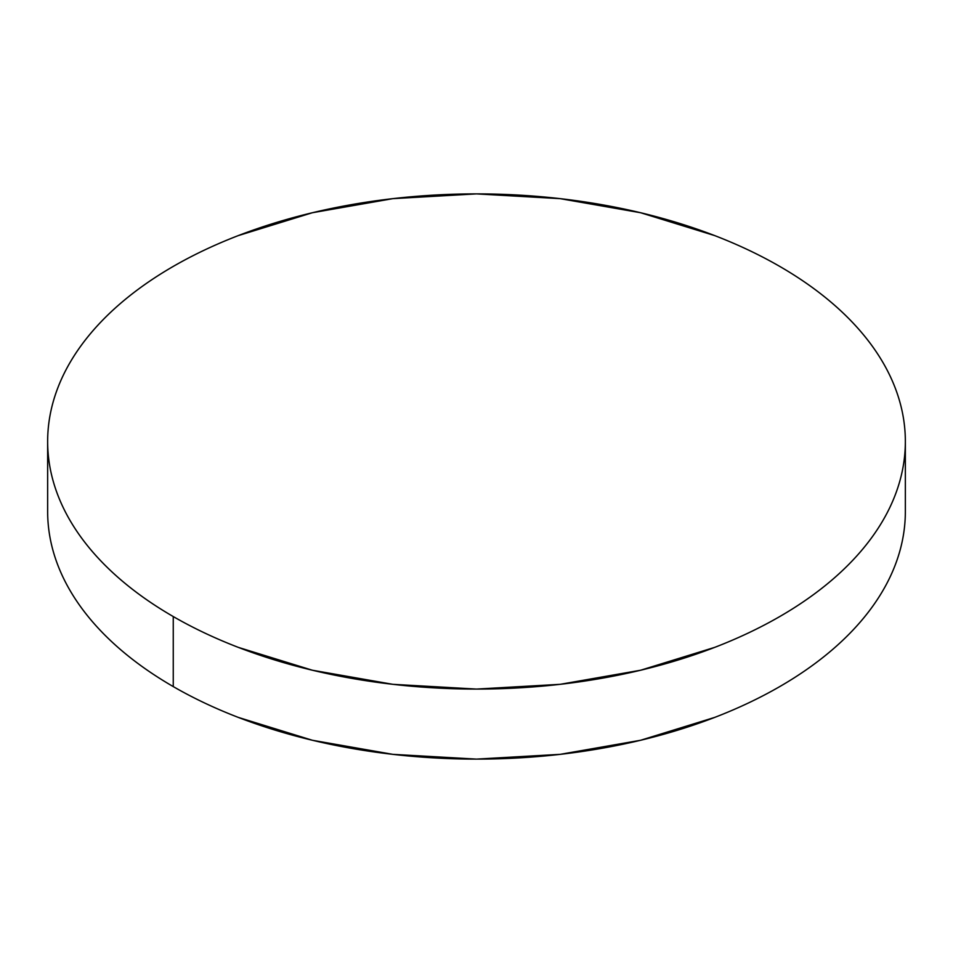<?xml version="1.0" encoding="UTF-8"?>
<svg xmlns="http://www.w3.org/2000/svg" width="953" height="953" viewBox="0 0 953 953"><rect width="100%" height="100%" fill="white"/><g stroke="black" fill="none" stroke-linecap="round" stroke-linejoin="round"><path stroke-width="1.43" d="M905.35 511.511C905.35 527.771 902.598 543.877 897.107 559.816C891.615 575.767 883.479 591.241 872.71 606.263C861.929 621.285 848.718 635.556 833.077 649.076C817.436 662.585 799.65 675.093 779.745 686.589C759.827 698.084 738.17 708.353 714.762 717.383L640.619 740.267L560.161 754.347L476.5 759.112L392.839 754.347L312.381 740.267L238.238 717.383C214.83 708.353 193.173 698.084 173.255 686.589C153.35 675.093 135.564 662.585 119.923 649.076C104.282 635.556 91.071 621.285 80.29 606.263C69.521 591.241 61.385 575.767 55.893 559.816C50.402 543.877 47.65 527.771 47.65 511.511A428.85 247.589 0 0 0 173.255 686.589A428.85 247.589 0 0 0 640.619 740.267A428.85 247.589 0 0 0 905.35 511.511L905.35 441.489A428.85 247.589 180 0 1 640.619 670.233A428.85 247.589 180 0 1 173.255 616.555L173.255 686.589L173.255 616.555A428.85 247.589 180 0 1 47.65 441.489A428.85 247.589 180 0 1 312.381 212.733A428.85 247.589 180 0 1 779.745 266.411A428.85 247.589 180 0 1 905.35 441.489C905.35 425.229 902.598 409.123 897.107 393.184C891.615 377.233 883.479 361.759 872.71 346.737C861.929 331.715 848.718 317.444 833.077 303.924C817.436 290.415 799.65 277.907 779.745 266.411C759.827 254.916 738.17 244.647 714.762 235.617L640.619 212.733L560.161 198.653L476.5 193.888L392.839 198.653L312.381 212.733L238.238 235.617C214.83 244.647 193.173 254.916 173.255 266.411C153.35 277.907 135.564 290.415 119.923 303.924C104.282 317.444 91.071 331.715 80.29 346.737C69.521 361.759 61.385 377.233 55.893 393.184C50.402 409.123 47.65 425.229 47.65 441.489C47.65 457.738 50.402 473.844 55.893 489.782C61.385 505.733 69.521 521.22 80.29 536.229C91.071 551.251 104.282 565.522 119.923 579.043C135.564 592.563 153.35 605.06 173.255 616.555C193.173 628.051 214.83 638.319 238.238 647.349L312.381 670.233L392.839 684.325L476.5 689.079L560.161 684.325L640.619 670.233L714.762 647.349C738.17 638.319 759.827 628.051 779.745 616.555C799.65 605.06 817.436 592.563 833.077 579.043C848.718 565.522 861.929 551.251 872.71 536.229C883.479 521.22 891.615 505.733 897.107 489.782C902.598 473.844 905.35 457.738 905.35 441.489M47.65 511.511L47.65 441.489"/></g></svg>
